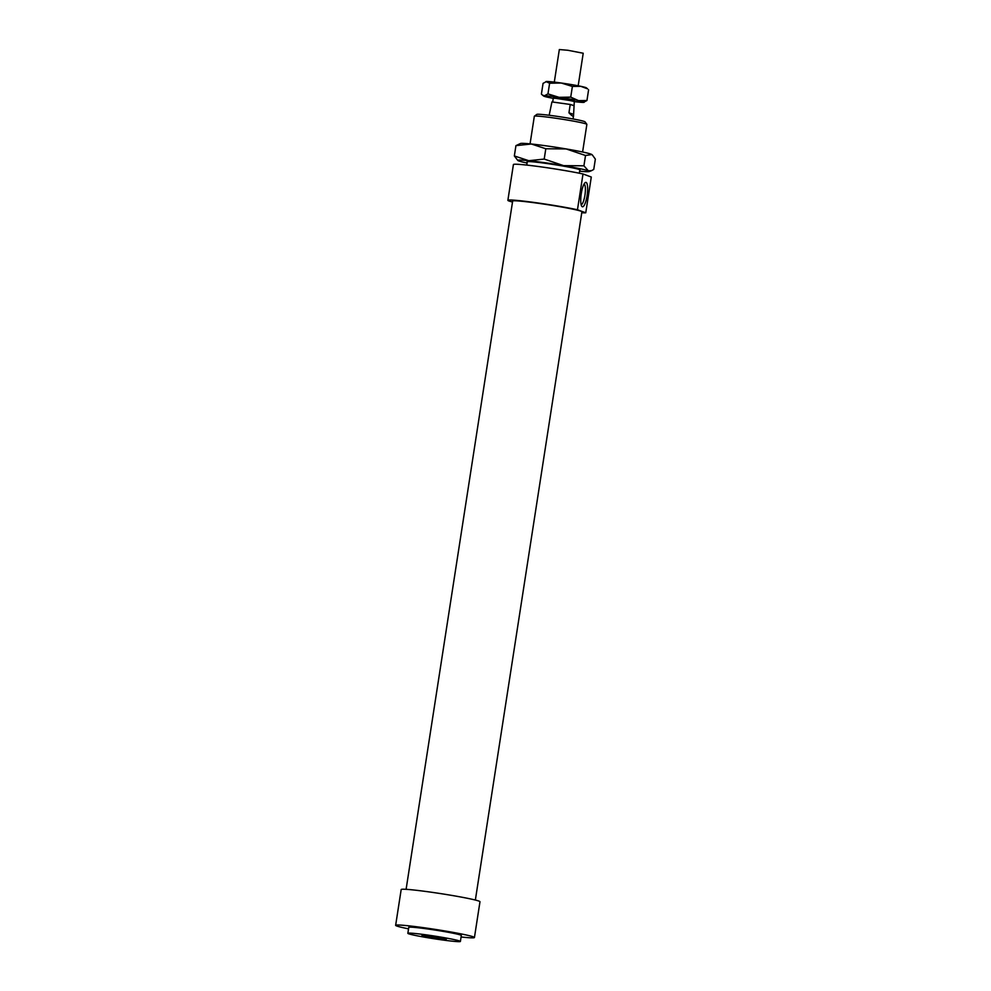 <?xml version="1.0" encoding="UTF-8"?>
<svg xmlns="http://www.w3.org/2000/svg" width="991" height="991" viewBox="0 0 991 991"><rect width="100%" height="100%" fill="white"/><g stroke="black" fill="none" stroke-linecap="round" stroke-linejoin="round"><path stroke-width="1.49" d="M553.263 98.233L560.373 98.443L574.284 101.491M554.303 82.104L559.333 49.55L567.831 50.268L583.216 53.241L578.174 85.796M552.693 101.949L553.312 97.948L574.322 101.193L573.516 115.91C573.269 116.777 571.745 115.736 568.945 112.801L570.234 104.464L573.665 105.492M549.163 115.266L551.937 101.924L570.234 104.464M571.039 104.724L573.566 105.541M573.071 114.163L568.945 112.801M585.755 212.792L577.468 209.758L583.005 173.982L591.293 177.03L585.755 212.792A39.875 2.019 8.8 0 1 581.754 212.731M512.508 202.015A39.875 2.019 8.8 0 1 509.002 201A39.875 2.019 8.8 0 1 507.875 200.318A39.875 2.019 8.8 0 1 533.951 202.424A39.875 2.019 8.8 0 1 577.468 209.758M406.099 889.336L512.657 201.062A35.032 1.784 8.8 0 1 543.266 204.01A35.032 1.784 8.8 0 1 580.912 211.182A35.032 1.784 8.8 0 1 581.903 211.777L475.358 900.051M408.54 928.852A39.875 2.019 8.8 0 1 396.772 926.003A39.875 2.019 8.8 0 1 395.644 925.321A39.875 2.019 8.8 0 1 430.478 928.678A39.875 2.019 8.8 0 1 473.314 936.842A39.875 2.019 8.8 0 1 474.441 937.523A39.875 2.019 8.8 0 1 461.075 936.978M395.644 925.321L401.182 889.546A39.875 2.019 8.8 0 1 436.015 892.903A39.875 2.019 8.8 0 1 478.851 901.067A39.875 2.019 8.8 0 1 479.978 901.748L474.441 937.523M459.638 941.004A26.584 1.35 8.8 0 1 460.394 941.45A26.584 1.35 8.8 0 1 437.167 939.208A26.584 1.35 8.8 0 1 408.602 933.77A26.584 1.35 8.8 0 1 407.858 933.311A26.584 1.35 8.8 0 1 431.073 935.554A26.584 1.35 8.8 0 1 459.638 941.004M407.858 933.311L408.775 927.353A26.584 1.35 8.8 0 1 432.002 929.595A26.584 1.35 8.8 0 1 460.555 935.033A26.584 1.35 8.8 0 1 461.31 935.492L460.394 941.45M581.147 204.753A10.517 2.577 98.1 0 0 584.925 195.239A10.517 2.577 98.1 0 0 584.095 183.979M587.093 195.648A12.326 3.023 -81.9 0 1 581.767 206.289A12.326 3.023 -81.9 0 1 581.296 193.518A12.326 3.023 -81.9 0 1 585.111 182.678A12.326 3.023 -81.9 0 1 587.093 195.648M422.29 935.702A12.326 0.632 8.8 0 1 421.955 935.467A12.326 0.632 8.8 0 1 432.98 936.582A12.326 0.632 8.8 0 1 445.95 939.059A12.326 0.632 8.8 0 1 446.297 939.245A12.326 0.632 8.8 0 1 435.805 938.266A12.326 0.632 8.8 0 1 422.29 935.702M530.061 143.881L534.335 116.257A26.584 1.35 8.8 0 1 534.384 116.195A26.584 1.35 8.8 0 1 558.23 118.598A26.584 1.35 8.8 0 1 586.127 123.937A26.584 1.35 8.8 0 1 586.858 124.321A26.584 1.35 8.8 0 1 586.87 124.383L582.597 152.007M586.858 124.321L585.037 121.843A24.403 1.239 -171.2 0 0 584.368 121.497A24.403 1.239 -171.2 0 0 558.751 116.591A24.403 1.239 -171.2 0 0 536.862 114.386L534.384 116.195M507.875 200.318L513.412 164.543A39.875 2.019 8.8 0 1 539.488 166.661A39.875 2.019 8.8 0 1 583.005 173.982M527.262 161.991A26.819 1.363 8.8 0 1 527.101 161.706A26.819 1.363 8.8 0 1 551.157 164.134A26.819 1.363 8.8 0 1 579.301 169.523A26.819 1.363 8.8 0 1 580.045 169.907A26.819 1.363 8.8 0 1 579.797 170.118M517.847 160.505L514.341 155.946L528.785 160.703L544.208 159.068L563.569 165.633A36.246 1.846 -171.2 0 0 545.038 162.747A36.246 1.846 -171.2 0 0 528.785 160.703A36.246 1.846 -171.2 0 0 517.847 160.505A36.246 1.846 -171.2 0 0 518.764 160.938A36.246 1.846 -171.2 0 0 527.101 163.044M531.362 144.005A36.246 1.846 8.8 0 1 547.614 146.049A36.246 1.846 8.8 0 1 566.158 148.935A36.246 1.846 8.8 0 1 590.933 154.113A36.246 1.846 8.8 0 1 591.85 154.546L585.52 155.5L566.158 148.935L545.806 148.761L531.362 144.005L515.939 145.64L520.486 143.497A36.246 1.846 8.8 0 1 531.362 144.005M579.636 171.17A36.246 1.846 -171.2 0 0 589.211 171.554A36.246 1.846 -171.2 0 0 588.344 170.799A36.246 1.846 -171.2 0 0 563.569 165.633L583.922 165.807L588.344 170.799L591.516 170.675L593.758 169.411L595.356 159.105L592.271 154.881M515.939 145.64L514.341 155.946M545.806 148.761L544.208 159.068M585.52 155.5L583.922 165.807M587.626 88.856L580.776 86.316A20.538 1.041 8.8 0 1 585.83 87.58A20.538 1.041 8.8 0 1 586.338 87.827L587.626 88.856M546.623 81.485A20.538 1.041 8.8 0 1 561.278 83.021L549.621 83.219L545.905 81.572A20.538 1.041 8.8 0 1 546.623 81.485L543.068 83.368L541.408 94.058L542.374 95.025L544.406 95.793L547.961 93.897L559.06 97.329L570.729 97.13L578.558 100.624L586.945 100.512L583.377 102.395A20.538 1.041 -171.2 0 0 584.095 102.321A20.538 1.041 -171.2 0 0 583.612 101.887A20.538 1.041 -171.2 0 0 578.558 100.624A20.538 1.041 -171.2 0 0 559.06 97.329A20.538 1.041 -171.2 0 0 544.406 95.793A20.538 1.041 -171.2 0 0 543.663 96.053A20.538 1.041 -171.2 0 0 544.183 96.3A20.538 1.041 -171.2 0 0 549.237 97.564A20.538 1.041 -171.2 0 0 553.251 98.357M561.278 83.021A20.538 1.041 8.8 0 1 580.776 86.316L572.389 86.44L561.278 83.021M574.26 101.602A20.538 1.041 -171.2 0 0 583.377 102.395M588.592 89.822L586.945 100.512M572.389 86.44L570.729 97.13M549.621 83.219L547.961 93.897M573.046 118.957L573.516 115.91M579.314 173.214L579.846 169.758M526.778 165.088L527.311 161.632M589.211 171.554L591.516 170.675M543.663 96.053L542.374 95.025"/></g></svg>
